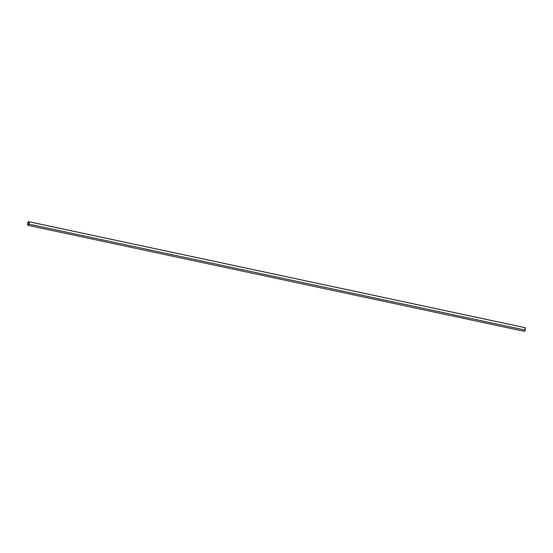 <?xml version="1.0" encoding="UTF-8"?>
<svg xmlns="http://www.w3.org/2000/svg" width="553" height="553" viewBox="0 0 553 553"><rect width="100%" height="100%" fill="white"/><g stroke="black" fill="none" stroke-linecap="round" stroke-linejoin="round"><path stroke-width="0.83" d="M27.968 225.327L524.258 331.302L525.35 330.113L29.067 224.138L27.968 225.327L27.65 222.887L28.742 221.698L29.067 224.138L525.35 330.113L525.032 327.673L28.742 221.698M29.067 224.138C29.288 221.691 28.811 221.269 27.65 222.887C27.429 225.334 27.899 225.755 29.067 224.138M524.845 327.68L525.35 330.113M29.24 223.405L29.268 223.059"/></g></svg>
